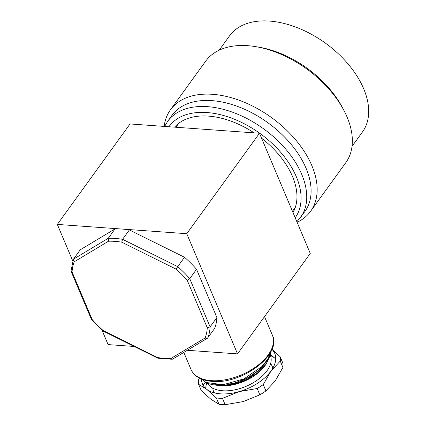 <?xml version="1.0" encoding="UTF-8"?>
<svg xmlns="http://www.w3.org/2000/svg" width="426" height="426" viewBox="0 0 426 426"><rect width="100%" height="100%" fill="white"/><g stroke="black" fill="none" stroke-linecap="round" stroke-linejoin="round"><path stroke-width="0.64" d="M134.233 346.471L108.092 344.597L101.947 330.043M72.761 260.962L57.324 224.411L186.769 233.704L237.538 353.889L187.355 350.289M57.324 224.411L130.042 123.955L259.487 133.247L310.256 253.438L237.538 353.889M186.769 233.704L259.487 133.247M295.532 206.701A71.866 44.032 35.9 0 1 293.589 209.81L292.476 211.344M175.911 127.252L177.157 125.526A71.866 44.032 35.9 0 1 179.506 122.709M270.446 355.63A39.229 21.795 157.1 0 1 274.743 358.074L270.499 354.538M206.871 382.873A39.229 21.795 -22.9 0 0 205.705 388.485M275.734 358.905A39.229 21.795 -22.9 0 0 274.743 358.074L275.734 358.82M199.389 378.112L198.516 379.955A43.308 24.058 -22.9 0 0 198.601 384.3L201.274 390.631L210.891 399.247L218.991 404.258A43.308 24.058 -22.9 0 0 225.13 404.7L243.257 401.574L259.855 394.833A43.308 24.058 -22.9 0 0 265.915 390.93L275.18 380.982L282.923 367.43A43.308 24.058 -22.9 0 0 282.837 363.085L280.164 356.759L271.958 349.256M280.164 356.759A43.308 24.058 157.1 0 1 280.249 361.104L282.923 367.43M265.915 390.93L263.241 384.598L270.984 371.051L280.249 361.104M263.241 384.598A43.308 24.058 157.1 0 1 257.182 388.507L259.855 394.833M225.13 404.7L222.457 398.374L239.061 391.638L257.182 388.507M205.556 382.218L202.872 384.822M198.601 384.3L206.695 389.311L216.317 397.932L218.991 404.258M222.457 398.374A43.308 24.058 157.1 0 1 216.317 397.932M201.503 379.087A39.229 21.795 -22.9 0 0 206.695 389.311A39.229 21.795 -22.9 0 0 239.061 391.638A39.229 21.795 -22.9 0 0 270.984 371.051A39.229 21.795 -22.9 0 0 271.926 349.336M270.782 351.796L267.709 359.219L261.862 366.589L244.029 378.842L223.139 384.721L206.035 382.479A39.123 21.737 -22.9 0 0 213.836 384.859A39.123 21.737 -22.9 0 0 233.139 383.608L247.016 378.182L259.109 370.087L267.682 360.396L271.378 350.593M206.035 382.479L201.557 379.103M217.255 385.392L217.904 385.493A34.415 19.122 -22.9 0 0 220.572 385.791A34.415 19.122 157.1 0 0 265.084 365.561L266.026 364.235L257.277 373.165L245.413 380.333L232.292 384.705L219.928 385.69L216.147 385.195M233.139 383.608L213.836 384.859M270.009 355.886L266.026 364.235M270.27 355.204L270.324 355.332A34.415 19.122 157.1 0 1 258.193 379.459A34.415 19.122 157.1 0 1 222.67 390.759A34.415 19.122 157.1 0 1 207.393 383.096M261.34 368.059L251.862 375.934L240.142 381.893L227.841 385.136L216.712 385.253M207.276 327.77L210.114 326.891L189.746 278.673L187.195 280.228A76.366 46.791 -144.1 0 0 176.098 269.125L121.714 242.17A76.366 46.791 -144.1 0 0 108.497 241.222L74.193 261.809A76.366 46.791 -144.1 0 0 72.074 271.964L92.154 319.505A76.366 46.791 -144.1 0 0 103.252 330.608L157.636 357.558A76.366 46.791 -144.1 0 0 170.853 358.506L205.156 337.919A76.366 46.791 -144.1 0 0 207.276 327.77L187.195 280.228M176.098 269.125L177.727 266.649L122.571 239.316L129.36 229.939L184.517 257.277L177.727 266.649A78.459 48.069 35.9 0 1 189.746 278.673L196.535 269.296L216.903 317.514A78.459 48.069 35.9 0 1 214.608 328.51L207.435 338.239L172.668 359.102L172.157 359.251L170.853 358.506M205.156 337.919C206.227 338.633 207.116 338.622 207.819 337.887A78.459 48.069 35.9 0 0 210.114 326.891L216.903 317.514M184.517 257.277A78.459 48.069 35.9 0 1 196.535 269.296M108.497 241.222L108.257 238.288L115.047 228.911A78.459 48.069 35.9 0 1 129.36 229.939M121.714 242.17L122.571 239.316A78.459 48.069 35.9 0 0 108.257 238.288L73.469 259.168L80.253 249.79L115.047 228.911M172.157 359.251L157.998 358.239L157.636 357.558M74.193 261.809L73.309 259.455L71.009 271.186L91.366 319.33L103.049 331.018L157.918 358.213M103.561 330.4C103.007 331.146 102.906 331.215 103.252 330.608M91.366 319.33L92.154 319.505M71.009 271.186L72.074 271.964M352.03 146.379L362.451 131.98A82.016 50.252 -144.1 0 0 363.676 88.746A82.016 50.252 -144.1 0 0 297.609 27.797A82.016 50.252 -144.1 0 0 229.587 35.8L219.166 50.193M344.064 110.707L342.595 107.89A82.016 50.252 -144.1 0 0 258.673 47.137L255.541 46.62A86.51 53.005 35.9 0 1 344.064 110.707A86.51 53.005 35.9 0 1 345.784 162.679L310.586 211.301A86.51 53.005 35.9 0 1 297.108 222.303M255.541 46.62A86.51 53.005 35.9 0 0 247.714 45.688A86.51 53.005 -144.1 0 0 205.63 61.222L170.432 109.839A86.51 53.005 -144.1 0 0 164.154 126.405M310.586 211.301A86.51 53.005 35.9 0 0 295.889 140.133A86.51 53.005 35.9 0 0 212.521 94.306A86.51 53.005 -144.1 0 0 170.432 109.839M296.885 221.776L304.862 211.541A82.016 50.252 -144.1 0 0 306.086 168.307A82.016 50.252 -144.1 0 0 211.892 100.632A82.016 50.252 -144.1 0 0 171.992 115.355L167.631 121.383L164.606 126.437M292.997 212.579A73.176 44.837 -144.1 0 0 292.492 176.492A73.176 44.837 -144.1 0 0 261.585 138.216M254.109 132.864A73.176 44.837 -144.1 0 0 174.532 127.15M272.384 335.203C282.411 354.395 241.67 384.662 212.079 381.387C201.317 380.493 194.304 376.552 191.05 369.56A44.144 24.527 -22.9 0 0 211.259 380.642A44.144 24.527 -22.9 0 0 256.819 366.147A44.144 24.527 -22.9 0 0 272.384 335.203L264.53 316.609M272.773 368.298A31.854 17.695 -22.9 0 0 270.595 363.713M212.734 388.15A31.854 17.695 -22.9 0 0 214.502 392.91M300.495 217.569A82.016 50.252 -144.1 0 0 301.72 174.335A82.016 50.252 -144.1 0 0 235.653 113.385A82.016 50.252 -144.1 0 0 167.631 121.383M295.191 217.766A77.83 47.685 -144.1 0 0 296.331 176.763A77.83 47.685 -144.1 0 0 233.427 118.843A77.83 47.685 -144.1 0 0 168.914 126.746M183.808 352.414L191.05 369.56"/></g></svg>
